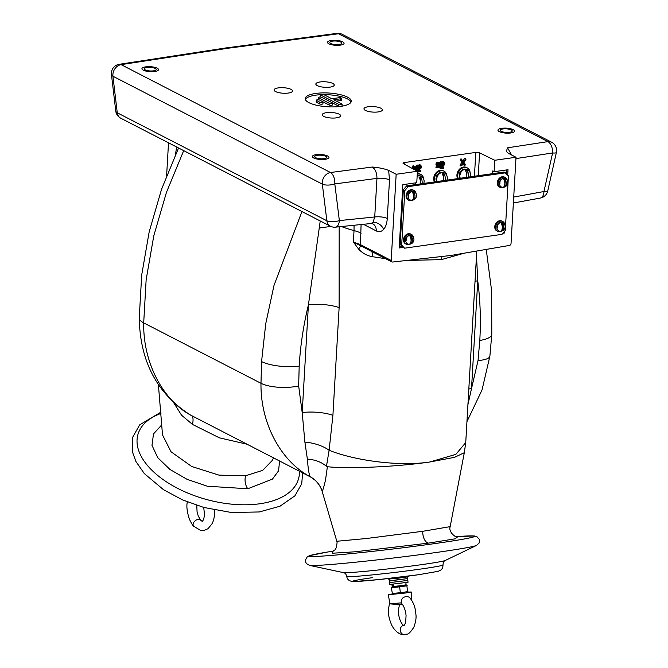 <?xml version="1.0" encoding="UTF-8"?>
<svg xmlns="http://www.w3.org/2000/svg" width="668" height="668" viewBox="0 0 668 668"><rect width="100%" height="100%" fill="white"/><g stroke="black" fill="none" stroke-linecap="round" stroke-linejoin="round"><path stroke-width="1" d="M443.435 177.087A5.536 4.384 117.3 0 0 443.552 176.177A5.536 4.384 117.3 0 0 443.544 175.342M158.391 384.71L162.516 434.91L171.041 451.785L191.708 466.489L218.954 475.123L245.599 475.766L262.683 470.347L272.369 460.369L273.471 457.881M279.583 461.037L278.564 470.84L272.452 479.098L247.811 488.759L207.364 486.229L187.123 479.348L169.939 469.454L157.715 457.63L151.987 445.305L153.498 433.933L161.815 424.781M327.387 466.723C348.955 469.045 397.293 466.748 429.716 462.014C398.671 466.757 353.89 460.344 329.115 450.257L326.46 466.281L327.387 466.723L325.533 479.916C323.896 486.872 322.778 490.646 322.16 491.222L322.143 491.322C320.665 486.688 318.102 482.814 314.444 479.699L310.311 476.802C280.66 461.279 260.345 422.76 260.988 383.298L261.564 361.555L265.755 323.629L273.997 285.436L301.936 211.556M339.169 226.778L339.127 307.606A24.916 7.457 3.3 0 0 308.416 304.867L320.231 220.974M347.569 97.161A23.071 6.905 3.3 0 0 321.892 92.927A23.071 6.905 3.3 0 0 305.209 98.58A23.071 6.905 3.3 0 0 308.908 102.647A23.071 6.905 3.3 0 0 334.584 106.88A23.071 6.905 3.3 0 0 351.276 101.235A23.071 6.905 3.3 0 0 347.569 97.161M351.034 102.104A23.071 6.905 3.3 0 0 347.469 98.914A23.071 6.905 3.3 0 0 323.871 94.647M320.698 95.048L320.598 96.802A1.845 0.551 3.3 0 1 320.298 96.476L320.398 94.722A1.845 0.551 3.3 0 0 320.698 95.048L338.743 104.342A1.845 0.551 3.3 0 0 340.797 104.684A1.845 0.551 3.3 0 0 342.133 104.233A1.845 0.551 3.3 0 0 341.841 103.907L333.816 99.774L340.772 98.78A1.845 0.551 3.3 0 0 341.615 98.371A1.845 0.551 3.3 0 0 341.315 98.046A1.845 0.551 3.3 0 0 338.768 97.753L331.812 98.739L323.788 94.605A1.845 0.551 3.3 0 0 321.734 94.263A1.845 0.551 3.3 0 0 320.398 94.722A23.071 6.905 3.3 0 0 305.343 99.465M332.781 83.442A9.227 2.764 3.3 0 0 322.143 81.763A9.227 2.764 3.3 0 0 315.855 84.243A9.227 2.764 3.3 0 0 317.317 85.638A9.227 2.764 3.3 0 0 327.211 87.341A9.227 2.764 3.3 0 0 334.217 85.304A9.227 2.764 3.3 0 0 332.781 83.442M291.031 89.37A9.227 2.764 3.3 0 0 280.393 87.7A9.227 2.764 3.3 0 0 274.105 90.172A9.227 2.764 3.3 0 0 275.567 91.574A9.227 2.764 3.3 0 0 285.461 93.269A9.227 2.764 3.3 0 0 292.467 91.232A9.227 2.764 3.3 0 0 291.031 89.37M339.16 114.17A9.227 2.764 3.3 0 0 328.522 112.491A9.227 2.764 3.3 0 0 322.235 114.971A9.227 2.764 3.3 0 0 323.696 116.366A9.227 2.764 3.3 0 0 333.591 118.069A9.227 2.764 3.3 0 0 340.596 116.032A9.227 2.764 3.3 0 0 339.16 114.17M380.91 108.241A9.227 2.764 3.3 0 0 370.272 106.563A9.227 2.764 3.3 0 0 363.985 109.043A9.227 2.764 3.3 0 0 365.446 110.437A9.227 2.764 3.3 0 0 375.349 112.141A9.227 2.764 3.3 0 0 382.346 110.095A9.227 2.764 3.3 0 0 380.91 108.241M155.252 68.462A5.995 1.795 3.3 0 0 148.572 67.359A5.995 1.795 3.3 0 0 144.238 68.829A5.995 1.795 3.3 0 0 145.198 69.889A5.995 1.795 3.3 0 0 151.87 70.992A5.995 1.795 3.3 0 0 156.212 69.522A5.995 1.795 3.3 0 0 155.252 68.462M389.494 179.901L387.273 218.486C386.947 223.287 385.728 226.928 383.616 229.408C381.453 231.746 378.99 232.247 376.234 230.903A9.227 7.306 117.3 0 0 372.727 223.797L370.965 223.538L372.986 222.427L374.731 216.975L376.952 178.389C376.927 172.92 375.358 169.138 372.243 167.033C378.931 167.584 384.409 168.712 388.659 170.415L389.494 179.901A9.227 2.764 3.3 0 0 376.952 178.389L334.81 183.909A9.227 4.726 -97.5 0 0 330.501 172.511L372.243 167.033M340.822 42.101A5.995 1.795 3.3 0 0 334.142 40.998A5.995 1.795 3.3 0 0 329.808 42.468A5.995 1.795 3.3 0 0 330.769 43.529A5.995 1.795 3.3 0 0 337.44 44.631A5.995 1.795 3.3 0 0 341.782 43.161A5.995 1.795 3.3 0 0 340.822 42.101M511.279 129.918A5.995 1.795 3.3 0 0 504.607 128.815A5.995 1.795 3.3 0 0 500.265 130.285A5.995 1.795 3.3 0 0 501.234 131.346A5.995 1.795 3.3 0 0 507.905 132.448A5.995 1.795 3.3 0 0 512.247 130.978A5.995 1.795 3.3 0 0 511.279 129.918M418.644 166.165L417.659 166.29L417.425 170.282A1.979 1.561 117.3 0 0 418.978 171.927A4.192 3.315 117.3 0 0 420.473 171.342L420.247 170.741A3.449 2.73 -62.7 0 1 419.011 171.217A1.236 0.977 -62.7 0 1 418.068 170.014L420.197 168.929A1.795 1.419 117.3 0 0 419.721 165.697L418.644 166.165L417.826 165.397A0.793 0.626 117.3 0 0 416.548 165.948L416.323 169.939A2.396 1.895 117.3 0 0 416.398 170.699M420.615 170.799L420.164 170.123A0.793 0.626 117.3 0 0 419.37 170.014A3.031 2.396 -62.7 0 1 418.285 170.432A0.81 0.643 -62.7 0 1 418.051 170.415M436.713 164.495A1.653 1.311 117.3 0 0 438.233 165.823L437.482 165.889A1.937 1.536 117.3 0 1 437.081 162.416A1.937 1.536 117.3 0 1 438.826 162.583L439.152 163.05A1.653 1.311 117.3 0 0 436.713 164.495M322.143 491.322L336.822 541.264L366.348 538.517L422.786 531.294L450.174 526.643C448.17 531.937 455.743 537.707 457.438 537.064M457.087 537.005L455.409 538.767L428.647 543.101L355.267 551.776L332.681 553.213L332.297 551.701M325.708 156.279A5.995 1.795 3.3 0 0 319.037 155.176A5.995 1.795 3.3 0 0 314.695 156.646A5.995 1.795 3.3 0 0 315.663 157.706A5.995 1.795 3.3 0 0 322.335 158.809A5.995 1.795 3.3 0 0 326.677 157.339A5.995 1.795 3.3 0 0 325.708 156.279M429.716 462.014L454.566 457.321L464.31 452.695L465.738 442.592L455.826 454.39L429.716 462.014M385.853 578.822L383.298 579.098M322.16 491.222A24.916 24.9 94 0 0 310.311 476.802C309.117 475.107 308.14 469.212 307.38 459.125L304.892 442.124L302.203 412.582L308.416 304.867C303.447 325.299 300.375 345.707 299.189 366.089L298.663 386.012L302.203 412.582A24.916 7.457 3.3 0 1 332.914 415.321L329.115 450.257A24.916 11.197 13.5 0 0 304.892 442.124M326.46 466.281C321.366 462.022 315.004 459.634 307.38 459.125M330.911 226.452A24.916 1.336 -8.6 0 0 319.446 228.03M436.454 166.549L438.175 166.9L436.454 166.549A0.651 0.518 117.3 0 0 436.388 167.785L437.924 167.568A0.651 0.518 117.3 0 0 438.509 166.875L438.609 165.113A0.651 0.518 117.3 0 0 438.099 164.57L437.565 164.645A0.635 0.501 -62.7 0 1 437.69 163.426A0.635 0.501 -62.7 0 1 437.999 163.56A0.651 0.518 117.3 0 0 438.959 162.883M438.099 164.57L438.584 165.096L438.049 165.171A0.918 0.726 -62.7 0 1 438.225 163.418A0.918 0.726 -62.7 0 1 438.684 163.61L437.999 163.56M418.176 167.885L419.32 167.484L420.114 168.252A1.052 0.835 117.3 0 0 419.838 166.357L418.21 167.401L418.636 168.779L418.16 168.311M418.636 168.779L420.114 168.252M421.257 166.09L420.807 165.422A2.213 1.754 117.3 0 0 418.903 164.929L417.817 165.397M417.425 170.282L416.323 169.939M417.659 166.29L416.548 165.948M441.373 164.595L442.517 164.186A0.626 0.493 117.3 0 0 442.851 163.142M443.31 164.963A1.052 0.835 117.3 0 0 443.034 163.067L441.723 163.627L441.348 165.079L441.832 165.489L443.31 164.963L442.517 164.186M444.454 162.792A1.795 1.419 117.3 0 0 442.917 162.399L440.855 162.992L440.621 166.983A1.979 1.561 117.3 0 0 441.999 168.645A1.979 1.561 117.3 0 0 442.166 168.628A4.192 3.315 117.3 0 0 443.669 168.052L443.443 167.451A3.449 2.73 -62.7 0 1 442.208 167.927A1.236 0.977 -62.7 0 1 441.264 166.724L443.393 165.639A1.795 1.419 117.3 0 0 444.454 162.792L444.003 162.124A2.213 1.754 117.3 0 0 442.099 161.639L441.022 162.107A0.793 0.626 117.3 0 0 439.744 162.658L439.519 166.649A2.396 1.895 117.3 0 0 441.189 168.662A2.396 1.895 117.3 0 0 441.398 168.645M442.917 162.399L442.099 161.639M440.855 162.992L439.744 162.658M507.697 175.108L508.006 169.73L494.086 171.709L494.746 160.278L479.582 152.847L478.263 175.701M492.366 173.697L492.516 171.008L494.086 171.709M503.488 232.564L504.357 233.032L504.449 231.412M506.177 173.488L506.386 169.956M474.422 176.243L475.8 152.421L404.29 162.583A2.772 0.827 -176.7 0 0 403.029 163.192A2.772 0.827 -176.7 0 0 403.439 163.668L417.425 171.258L416.765 182.69L402.846 184.669L399.197 247.97L403.063 247.419L400.174 244.346L403.322 189.829L406.612 185.871L504.039 172.035L508.431 175.884L505.292 230.402L501.994 234.359L404.566 248.195L403.063 247.419M502.929 233.232L504.357 233.032M399.264 246.901L402.186 246.484M415.162 184.66L415.271 182.898M461.905 159.777L461.396 160.295L463.133 162.675L461.262 165.347L461.722 165.722L463.5 163.176L465.011 165.255L465.521 164.745L463.926 162.558L465.997 159.209L463.559 162.057L461.446 159.101A0.793 0.626 117.3 0 0 460.361 160.195L461.922 162.349L460.252 164.745A0.793 0.626 117.3 0 0 461.179 165.614M461.396 160.295L460.361 160.195M465.997 159.209L465.538 158.533A0.793 0.626 117.3 0 0 464.494 158.667L462.849 161.03L461.446 159.101M463.559 162.057L462.849 161.03M465.521 164.745L463.943 162.533M461.262 165.347L460.252 164.745M463.133 162.675L461.922 162.349M415.154 170.023L415.688 167.225L413.993 167.468L414.043 166.499L413.434 166.591L413.333 169.037M413.584 169.171L413.951 168.169L415.22 167.985L414.628 169.739M414.352 168.111L413.935 169.363M413.784 166.19A0.651 0.518 117.3 0 0 412.69 166.365L412.565 168.62M415.713 167.225A0.651 0.518 117.3 0 0 415.195 166.699L414.026 166.866M463.016 163.86L463.968 165.163A0.793 0.626 117.3 0 0 464.911 165.121M443.435 167.451A0.793 0.626 117.3 0 0 442.567 166.716A3.031 2.396 -62.7 0 1 441.481 167.134A0.81 0.643 -62.7 0 1 441.247 167.117M417.391 171.86A2.396 1.895 117.3 0 0 418.201 171.943A4.618 3.649 117.3 0 0 418.435 171.901M437.482 165.898L437.448 166.407M475.8 152.421A2.772 0.827 -176.7 0 1 479.582 152.847M417.425 171.258L396.166 174.281L391.189 260.487A1.845 1.461 117.3 0 0 392.6 262.031L450.917 255.477L509.433 245.432A1.845 1.461 117.3 0 0 511.037 243.461L516.013 157.256L494.746 160.278M464.176 253.197L441.389 259.618L406.511 260.47M441.949 256.479L441.389 259.618M385.645 258.691L372.201 256.671C366.882 255.669 362.34 253.13 358.566 249.055L353.372 242.008L391.891 261.906M371.892 251.602A9.227 2.764 -80 0 1 372.201 256.671M341.431 226.552A78.907 23.597 3.3 0 0 354.032 230.585L353.372 242.008L360.478 244.663A1.845 1.461 -62.7 0 0 360.662 245.565A9.227 1.996 -43.4 0 1 358.566 249.055M476.509 255.777L477.737 280.81L471.525 388.525L467.917 404.741M475.031 281.311A24.916 7.457 -176.7 0 1 477.737 280.81C480.275 300.183 480.96 320.055 479.791 340.438A27.689 8.283 -176.7 0 0 491.79 334.367L489.894 356.086A27.689 7.198 6.7 0 1 478.037 360.536L479.791 340.438M468.827 389.026A24.916 7.457 -176.7 0 1 471.525 388.525L478.037 360.536M175.45 154.684L176.619 146.993M190.53 415.053L309.852 476.626M183.692 150.634L166.432 192.417L153.774 235.871L146.142 279.775L143.695 322.878C143.01 362.315 162.725 400.516 191.557 415.621A24.916 7.223 118.2 0 1 192.484 424.422L181.521 415.17L173.663 402.67M556.394 152.446A9.227 9.227 0 0 0 551.609 142.217A9.227 7.306 117.3 0 0 547.894 141.624A9.227 5.11 -98.7 0 1 552.603 152.972A9.227 1.703 -167.3 0 0 556.394 152.446L547.735 190.99A9.227 9.227 0 0 1 540.395 198.045L540.395 198.045A9.227 5.035 -100.4 0 0 543.944 191.524L552.603 152.972L515.93 158.6M516.013 157.256L508.507 153.389L506.327 151.377L507.555 147.812L511.571 154.968M119.213 64.312A9.227 9.227 0 0 0 111.447 74.515A9.227 3.707 173.2 0 0 112.934 76.235A9.227 7.306 -62.7 0 1 112.884 74.532A9.227 7.306 -62.7 0 1 121.117 64.637A9.227 5.11 81.3 0 0 119.213 64.312L226.135 47.904L227.972 48.246L121.117 64.637L330.501 172.511A9.227 7.306 -62.7 0 0 322.268 182.397A9.227 7.306 -62.7 0 0 322.318 184.101L112.934 76.235L117.259 112.792L326.869 220.774L322.318 184.101A9.227 3.632 172.9 0 0 334.81 183.909L339.361 220.582A9.227 4.793 84.2 0 1 335.486 227.153L370.965 223.538M387.273 218.486A9.227 2.764 3.3 0 0 374.731 216.975L339.361 220.582A9.227 3.632 172.9 0 1 326.869 220.774A9.227 7.306 -62.7 0 0 330.326 226.176L120.716 118.194A9.227 7.306 -62.7 0 1 117.259 112.792A9.227 3.707 -6.8 0 1 115.773 111.072A9.227 9.227 0 0 0 120.716 118.194M336.472 101.135L340.672 100.542A1.845 0.551 3.3 0 0 341.515 100.133L341.615 98.371M332.48 102.922L338.643 106.103A1.845 0.551 3.3 0 0 340.221 106.437M341.882 106.187A1.845 0.551 3.3 0 0 342.033 105.987L342.133 104.233M320.598 96.802L321.45 97.244M319.713 100.125A1.845 0.551 3.3 0 0 317.659 99.791A1.845 0.551 3.3 0 0 316.323 100.242A1.845 0.551 3.3 0 0 316.615 100.567L319.63 102.12A1.845 0.551 3.3 0 0 321.684 102.454A1.845 0.551 3.3 0 0 323.011 102.004A1.845 0.551 3.3 0 0 322.719 101.678L319.713 100.125M316.323 100.242L316.223 101.995A1.845 0.551 3.3 0 0 316.515 102.329L319.521 103.874A1.845 0.551 3.3 0 0 321.575 104.216A1.845 0.551 3.3 0 0 322.911 103.765L323.011 102.004M321.751 97.369A1.845 0.551 3.3 0 0 319.696 97.027A1.845 0.551 3.3 0 0 318.36 97.478A1.845 0.551 3.3 0 0 318.653 97.804L329.182 103.231A1.845 0.551 3.3 0 0 331.236 103.565A1.845 0.551 3.3 0 0 332.572 103.114A1.845 0.551 3.3 0 0 332.28 102.788L321.751 97.369M318.36 97.478L318.26 99.24A1.845 0.551 3.3 0 0 318.553 99.565L319.413 100.008M322.92 101.812L329.082 104.985A1.845 0.551 3.3 0 0 331.136 105.327A1.845 0.551 3.3 0 0 332.472 104.876L332.572 103.114M396.166 174.281L388.659 170.415M327.646 156.003A8.308 2.488 3.3 0 0 316.173 154.667A8.308 2.488 3.3 0 0 313.726 157.982A8.308 2.488 3.3 0 0 325.199 159.318A8.308 2.488 3.3 0 0 327.646 156.003M361.079 224.548L360.478 244.663L391.189 260.487M361.137 233.19A27.689 8.283 -176.7 0 0 354.032 230.585L354.048 225.266M246.859 444.178L219.321 437.807L192.484 424.422M326.518 157.715A5.995 1.795 3.3 0 0 326.677 157.339A5.995 1.795 3.3 0 0 321.433 155.252A5.995 1.795 3.3 0 0 314.862 156.27A5.995 1.795 3.3 0 0 314.695 156.646A5.995 1.795 3.3 0 0 319.939 158.733A5.995 1.795 3.3 0 0 326.518 157.715M312.616 155.995A8.308 2.488 3.3 0 0 318.778 159.318A8.308 2.488 3.3 0 0 328.756 157.99A8.308 2.488 3.3 0 0 322.602 154.675A8.308 2.488 3.3 0 0 312.616 155.995M156.053 69.898A5.995 1.795 3.3 0 0 156.212 69.522A5.995 1.795 3.3 0 0 150.968 67.435A5.995 1.795 3.3 0 0 144.397 68.453A5.995 1.795 3.3 0 0 144.238 68.829A5.995 1.795 3.3 0 0 149.473 70.917A5.995 1.795 3.3 0 0 156.053 69.898M142.15 68.178A8.308 2.488 3.3 0 0 148.313 71.493A8.308 2.488 3.3 0 0 158.291 70.173A8.308 2.488 3.3 0 0 152.137 66.858A8.308 2.488 3.3 0 0 142.15 68.178M512.089 131.354A5.995 1.795 3.3 0 0 512.247 130.978A5.995 1.795 3.3 0 0 507.004 128.891A5.995 1.795 3.3 0 0 500.424 129.909A5.995 1.795 3.3 0 0 500.265 130.285A5.995 1.795 3.3 0 0 505.509 132.381A5.995 1.795 3.3 0 0 512.089 131.354M498.186 129.634A8.308 2.488 3.3 0 0 504.348 132.957A8.308 2.488 3.3 0 0 514.327 131.629A8.308 2.488 3.3 0 0 508.164 128.314A8.308 2.488 3.3 0 0 498.186 129.634M341.624 43.537A5.995 1.795 3.3 0 0 341.782 43.161A5.995 1.795 3.3 0 0 336.538 41.074A5.995 1.795 3.3 0 0 329.967 42.092A5.995 1.795 3.3 0 0 329.808 42.468A5.995 1.795 3.3 0 0 335.044 44.556A5.995 1.795 3.3 0 0 341.624 43.537M327.721 41.817A8.308 2.488 3.3 0 0 333.883 45.14A8.308 2.488 3.3 0 0 343.861 43.812A8.308 2.488 3.3 0 0 337.707 40.497A8.308 2.488 3.3 0 0 327.721 41.817M402.378 604.423L397.727 604.866L397.176 604.423M388.075 578.571L388.133 579.064L395.757 578.505L407.079 576.968L408.298 576.651L408.231 576.117M389.068 579.106L389.269 580.784L390.613 580.793L407.597 578.597L389.269 580.784L389.494 582.621L407.822 580.425L389.494 582.621L389.711 584.45L408.039 582.262L407.822 580.425L406.386 580.425M405.86 582.73L406.111 584.809L401.518 585.594L393.778 586.446L393.009 584.191M393.669 586.145L392.801 586.304M391.932 584.4L392.183 586.479L392.859 586.504L392.266 584.224M407.547 591.339L406.87 585.694M397.452 586.087L398.921 586.696M398.871 586.295L400.224 585.761M404.532 585.16L406.845 585.485M391.281 587.372L392.366 593.493L391.281 587.372M391.565 587.23L393.753 586.395M391.665 587.64L399.648 586.838L400.341 592.691L392.366 593.493M400.341 592.691L407.931 591.614M399.648 586.838L407.229 585.761M407.822 580.425L407.597 578.597L406.261 578.588M458.256 178.54A7.381 5.845 -62.7 0 1 457.931 173.956A7.381 5.845 -62.7 0 1 467.299 167.91A7.381 5.845 -62.7 0 1 470.088 172.511M457.697 178.615A7.381 5.845 -62.7 0 1 457.129 173.546A7.381 5.845 -62.7 0 1 466.489 167.493L467.299 167.91M460.001 178.289A5.628 4.459 117.3 0 1 459.233 174.74L460.352 174.615M465.838 169.204A5.628 4.459 117.3 0 0 459.534 173.421L460.786 173.304M470.122 176.853A6.087 6.087 0 0 0 468.46 170.173A6.02 4.768 117.3 0 0 465.245 169.254A6.02 4.768 117.3 0 0 460.277 178.256M466.748 177.337A6.004 3.198 81.9 0 0 465.412 170.624A5.377 4.258 -62.7 0 1 466.264 170.407A5.377 4.258 -62.7 0 1 467.107 170.382L466.823 175.317M468.452 177.095A6.004 3.198 -98.1 0 0 467.107 170.382M504.824 224.782A5.536 4.384 117.3 0 0 502.745 221.492L501.944 221.083A5.536 4.384 117.3 0 0 494.771 226.661A5.536 4.384 117.3 0 0 496.875 230.928L497.677 231.337A5.536 4.384 117.3 0 0 501.559 231.12M502.745 221.492A5.536 4.384 117.3 0 0 495.572 227.078A5.536 4.384 117.3 0 0 497.677 231.337M502.578 225.074A2.956 2.338 117.3 0 0 501.384 223.713M497.518 226.803L496.767 226.895A4.108 3.248 -62.7 0 1 500.633 222.486M497.251 229.041A4.108 3.248 -62.7 0 1 496.808 227.796L497.468 227.721M502.294 230.026A4.108 3.248 -62.7 0 1 501.551 230.443M501.084 231.103A4.634 3.666 117.3 0 0 502.261 230.585M503.73 223.162A4.634 3.666 117.3 0 0 501.167 222.361A4.634 3.666 117.3 0 0 497.101 226.711A4.634 3.666 117.3 0 0 499.606 231.17A4.709 4.709 0 0 0 503.73 223.162M502.244 230.894A4.05 3.206 -62.7 0 1 501.543 231.078A4.05 3.206 -62.7 0 1 500.85 231.095A4.634 2.472 81.9 0 0 501.284 223.538A4.05 3.206 -62.7 0 1 501.985 223.362A4.05 3.206 -62.7 0 1 502.678 223.346L502.244 230.894A4.634 2.472 -98.1 0 0 502.678 223.346M409.843 244.062A4.634 3.666 117.3 0 0 411.02 243.544M412.498 236.121A4.634 3.666 117.3 0 0 409.927 235.328A4.634 3.666 117.3 0 0 405.868 239.678A4.634 3.666 117.3 0 0 408.365 244.137A4.709 4.709 0 0 0 412.498 236.121M411.004 243.853A4.05 3.206 -62.7 0 1 410.302 244.037A4.05 3.206 -62.7 0 1 409.609 244.054A4.634 2.472 81.9 0 0 410.052 236.497A4.05 3.206 -62.7 0 1 410.745 236.322A4.05 3.206 -62.7 0 1 411.438 236.305L411.004 243.853A4.634 2.472 -98.1 0 0 411.438 236.305M503.622 187.14A4.634 3.666 117.3 0 0 504.799 186.623M506.269 179.199A4.634 3.666 117.3 0 0 503.705 178.406A4.634 3.666 117.3 0 0 499.639 182.756A4.634 3.666 117.3 0 0 502.144 187.215A4.709 4.709 0 0 0 506.269 179.199M504.774 186.931A4.05 3.206 -62.7 0 1 504.073 187.115A4.05 3.206 -62.7 0 1 503.388 187.132A4.634 2.472 81.9 0 0 503.822 179.583A4.05 3.206 -62.7 0 1 504.524 179.4A4.05 3.206 -62.7 0 1 505.217 179.383L504.774 186.931A4.634 2.472 -98.1 0 0 505.217 179.383M412.381 200.108A4.634 3.666 117.3 0 0 413.559 199.582M415.028 192.159A4.634 3.666 117.3 0 0 412.465 191.365A4.634 3.666 117.3 0 0 408.399 195.716A4.634 3.666 117.3 0 0 410.904 200.175A4.709 4.709 0 0 0 415.028 192.159M413.542 199.891A4.05 3.206 -62.7 0 1 412.841 200.074A4.05 3.206 -62.7 0 1 412.148 200.091A4.634 2.472 81.9 0 0 412.582 192.543A4.05 3.206 -62.7 0 1 413.283 192.359A4.05 3.206 -62.7 0 1 413.976 192.342L413.542 199.891A4.634 2.472 -98.1 0 0 413.976 192.342M406.286 239.762L405.534 239.854A4.108 3.248 -62.7 0 1 409.392 235.445M406.01 242A4.108 3.248 -62.7 0 1 405.576 240.756L406.227 240.68M411.054 242.985A4.108 3.248 -62.7 0 1 410.311 243.403M500.056 182.84L499.305 182.932A4.108 3.248 -62.7 0 1 503.163 178.523M499.789 185.078A4.108 3.248 -62.7 0 1 499.347 183.834L500.006 183.758M504.824 186.071A4.108 3.248 -62.7 0 1 504.081 186.489M408.816 195.808L408.064 195.891A4.108 3.248 -62.7 0 1 411.922 191.482M408.549 198.037A4.108 3.248 -62.7 0 1 408.106 196.801L408.766 196.718M413.592 199.031A4.108 3.248 -62.7 0 1 412.849 199.448M413.584 237.741A5.536 4.384 117.3 0 0 411.505 234.451L410.703 234.042A5.536 4.384 117.3 0 0 403.53 239.62A5.536 4.384 117.3 0 0 405.635 243.887L406.436 244.296A5.536 4.384 117.3 0 0 410.319 244.079M411.505 234.451A5.536 4.384 117.3 0 0 404.332 240.037A5.536 4.384 117.3 0 0 406.436 244.296M411.338 238.042A2.956 2.338 117.3 0 0 410.144 236.672M507.363 180.819A5.536 4.384 117.3 0 0 505.284 177.529L504.482 177.12A5.536 4.384 117.3 0 0 497.301 182.698A5.536 4.384 117.3 0 0 499.405 186.965L500.207 187.382A5.536 4.384 117.3 0 0 504.09 187.165M505.284 177.529A5.536 4.384 117.3 0 0 498.103 183.115A5.536 4.384 117.3 0 0 500.207 187.382M505.117 181.12A2.956 2.338 117.3 0 0 503.914 179.75M416.122 193.778A5.536 4.384 117.3 0 0 414.043 190.497L413.241 190.079A5.536 4.384 117.3 0 0 406.069 195.666A5.536 4.384 117.3 0 0 408.165 199.924L408.975 200.342A5.536 4.384 117.3 0 0 412.849 200.124M414.043 190.497A5.536 4.384 117.3 0 0 406.87 196.075A5.536 4.384 117.3 0 0 408.975 200.342M413.876 194.079A2.956 2.338 117.3 0 0 412.682 192.71M435.06 181.838A7.381 5.845 -62.7 0 1 434.734 177.254A7.381 5.845 -62.7 0 1 444.103 171.2A7.381 5.845 -62.7 0 1 446.892 175.801M434.501 181.913A7.381 5.845 -62.7 0 1 433.933 176.836A7.381 5.845 -62.7 0 1 443.293 170.791L444.103 171.2M442.441 174.298A3.874 3.064 -62.7 0 1 443.786 175.884M417.258 174.164A7.381 5.845 -62.7 0 1 420.907 174.498A7.381 5.845 -62.7 0 1 423.696 179.099M417.291 173.596A7.381 5.845 -62.7 0 1 420.097 174.089L420.907 174.498M436.805 181.587A5.628 4.459 117.3 0 1 436.037 178.039L437.156 177.905M442.642 172.503A5.628 4.459 117.3 0 0 436.338 176.719L437.59 176.602M419.446 175.801A5.628 4.459 117.3 0 0 417.166 175.851M446.925 180.151A6.087 6.087 0 0 0 445.264 173.471A6.02 4.768 117.3 0 0 442.049 172.544A6.02 4.768 117.3 0 0 437.081 181.546M443.552 180.627A6.004 3.198 81.9 0 0 442.216 173.914A5.377 4.258 -62.7 0 1 443.068 173.705A5.377 4.258 -62.7 0 1 443.911 173.672L443.627 178.615M445.255 180.385A6.004 3.198 -98.1 0 0 443.911 173.672M423.729 183.441A6.087 6.087 0 0 0 422.067 176.769A6.02 4.768 117.3 0 0 418.853 175.843A6.02 4.768 117.3 0 0 417.133 176.427M420.356 183.925A6.004 3.198 81.9 0 0 419.02 177.212A5.377 4.258 -62.7 0 1 419.871 176.995A5.377 4.258 -62.7 0 1 420.715 176.97L420.431 181.905M422.059 183.683A6.004 3.198 -98.1 0 0 420.715 176.97M406.612 185.871L408.115 186.648L505.542 172.812M408.115 186.648L404.825 190.605L403.322 189.829M400.174 244.346L401.677 245.114L404.825 190.605M401.677 245.114L404.566 248.195M504.29 179.942A4.618 3.649 -62.7 0 1 504.307 180.611M501.751 223.905A4.618 3.649 -62.7 0 1 501.777 224.573M410.511 236.864A4.618 3.649 -62.7 0 1 410.536 237.532M413.049 192.902A4.618 3.649 -62.7 0 1 413.075 193.57M214.436 510.001L214.461 514.469C214.269 517.717 213.526 520.723 212.232 523.495L208.115 528.63C204.341 530.542 201.87 531.16 200.709 530.475L193.645 526.225A4.618 3.031 -41.4 0 1 193.57 526.142A4.618 3.031 -41.4 0 1 194.062 521.95A4.618 3.031 -41.4 0 1 198.555 519.328A4.618 3.031 -41.4 0 1 200.458 520.005A4.618 3.031 -41.4 0 1 200.592 520.155M403.915 625.373L403.873 625.39A4.618 3.899 86.4 0 0 403.647 625.407A4.618 3.899 86.4 0 0 403.163 625.507A4.618 3.899 86.4 0 0 400.307 630.525A4.618 3.899 86.4 0 0 404.224 634.6A4.618 3.899 86.4 0 0 404.708 634.567L406.895 634.107C408.273 634.425 410.586 632.145 413.834 627.26C415.671 622.209 416.373 617.984 415.939 614.593L415.296 609.809C415.053 608.114 413.951 602.553 409.309 597.159L406.253 596.332L403.505 597.409C401.618 598.779 401.034 600.574 401.744 602.803L389.887 603.83L388.333 594.729L392.2 593.961M403.873 625.39C405.092 625.298 405.818 621.941 406.069 615.32L405.443 611.329C404.24 607.287 402.913 604.632 401.46 603.379L401.744 602.803M392.333 593.935L393.728 593.735M399.714 592.959L401.009 592.808M406.587 592.215L407.781 592.107M407.889 592.098L411.246 591.99L405.944 592.967L388.333 594.729M404.349 592.825L395.364 593.844M398.646 593.334L402.203 592.925M401.977 603.922L396.533 604.44L390.045 603.872M245.657 475.758A9.227 4.926 -98.1 0 0 247.811 488.759M299.414 471.249A83.308 44.389 -164.7 0 1 259.743 503.772A83.308 44.389 -164.7 0 1 154.066 472.309A83.308 44.389 -164.7 0 1 160.946 413.442M261.564 361.555A27.689 8.283 3.3 0 0 299.189 366.089M383.616 229.408A9.227 7.114 41.6 0 0 372.986 222.427M551.609 142.217L342.233 34.344A9.227 7.306 117.3 0 0 338.509 33.759L227.972 48.246M507.555 147.812L547.894 141.624L338.509 33.759A9.227 4.726 82.5 0 0 336.806 33.4A9.227 9.227 0 0 1 342.233 34.344M419.011 171.217L418.285 170.432M422.802 531.285A9.227 4.918 -98.1 0 0 428.647 543.101M333.324 551.1L330.259 551.593A83.308 2.922 -6.8 0 0 328.906 555.617A83.308 2.922 -6.8 0 0 436.346 543.36A83.308 2.922 -6.8 0 0 455.91 536.68L474.288 535.961L476.802 536.579L479.315 539.327L479.566 541.372L479.065 543.059L476.576 545.397A84.569 2.964 -6.8 0 1 438.083 552.219A84.569 2.964 -6.8 0 1 309.518 565.37L343.452 572.635A51.57 1.804 -6.8 0 0 421.842 564.61A51.57 1.804 -6.8 0 0 445.322 560.452L476.576 545.397M343.452 572.635C344.371 573.461 345.306 572.008 346.767 576.442A48.455 1.695 -6.8 0 0 371.817 574.948A48.455 1.695 -6.8 0 0 420.706 569.053A48.455 1.695 -6.8 0 0 442.993 564.936L442.993 564.936C442.967 567.241 442.291 568.911 440.972 569.946L438.133 571.332L418.527 574.722L378.647 579.599L353.998 581.536C349.623 581.494 347.21 579.791 346.767 576.442L346.767 576.442A48.455 1.695 -6.8 0 0 371.817 574.948A48.455 1.695 -6.8 0 0 420.706 569.053A48.455 1.695 -6.8 0 0 442.993 564.936C443.368 560.285 444.612 561.479 445.322 560.452M372.661 577.636A42.919 1.503 -6.8 0 0 359.584 581.294A42.919 1.503 -6.8 0 0 418.41 574.73M190.589 415.087C157.114 393.903 139.996 361.48 139.253 317.826A27.689 9.327 -0.1 0 0 143.695 322.878L260.988 383.298A27.689 9.243 -0.3 0 0 298.663 386.012M339.127 307.606L332.914 415.321M438.049 165.171L437.565 164.645M419.721 165.697L418.903 164.929M420.247 170.741L419.37 170.014M440.621 166.983L439.519 166.649M404.29 162.583L404.207 164.077M465.504 159.268L464.494 158.667M547.735 190.99A9.227 1.703 -167.3 0 1 543.944 191.524L513.717 197.068M376.234 230.903L363.425 224.306M340.772 98.78L340.672 100.542M338.743 104.342L338.643 106.103M316.615 100.567L316.515 102.329M319.63 102.12L319.521 103.874M318.653 97.804L318.553 99.565M329.182 103.231L329.082 104.985M160.846 412.181L139.679 424.856L132.615 437.356L132.347 451.668L135.888 461.454L144.296 473.554L163.51 489.702L182.548 499.906L203.882 507.471L231.37 512.498L259.251 511.964L279.976 506.244L294.947 495.798L301.719 483.766L302.637 472.911M437.866 165.889L437.323 165.898M465.738 442.592L476.777 251.034M327.587 552.019L309.526 555.667L307.23 556.853L305.435 560.118L305.668 562.172L306.554 563.692L309.518 565.37M331.954 551.851L334.568 550.056C335.67 549.956 336.505 547.476 337.089 542.616L336.822 541.264M464.327 452.62L450.174 526.643M437.148 164.47L437.456 164.921M437.69 163.426L438.225 163.418M441.999 168.645L441.189 168.662M466.94 421.667L482.037 389.937L489.894 356.086M166.624 175.575L168.511 142.818M491.79 334.367L491.665 291.173L486.237 249.414M540.395 198.045L513.375 203.005M226.193 47.896L336.806 33.4M111.447 74.515L115.773 111.072M330.326 226.176A9.227 9.227 0 0 0 335.486 227.153M178.565 147.995L161.547 189.278L149.181 231.854L141.699 274.957L139.253 317.826M407.597 578.597L407.396 576.91M200.458 520.005L202.212 521.391C203.481 520.288 204.216 517.9 204.425 514.218L203.74 507.43M193.57 526.142C192.701 525.516 191.273 523.119 189.286 518.944C186.982 511.521 186.339 505.851 187.357 501.91M196.776 505.334L197.052 511.538L198.212 515.896L200.525 520.08M404.115 625.373L403.789 625.365C402.261 624.78 400.75 622.267 399.28 617.833C398.078 611.704 398.387 613.274 398.512 609.466L399.497 604.757M389.669 602.519L388.475 609.149C388.642 613.199 387.866 615.821 391.623 624.981C396.199 633.965 402.612 635.051 404.224 634.6M411.83 600.482L411.246 591.99"/></g></svg>
